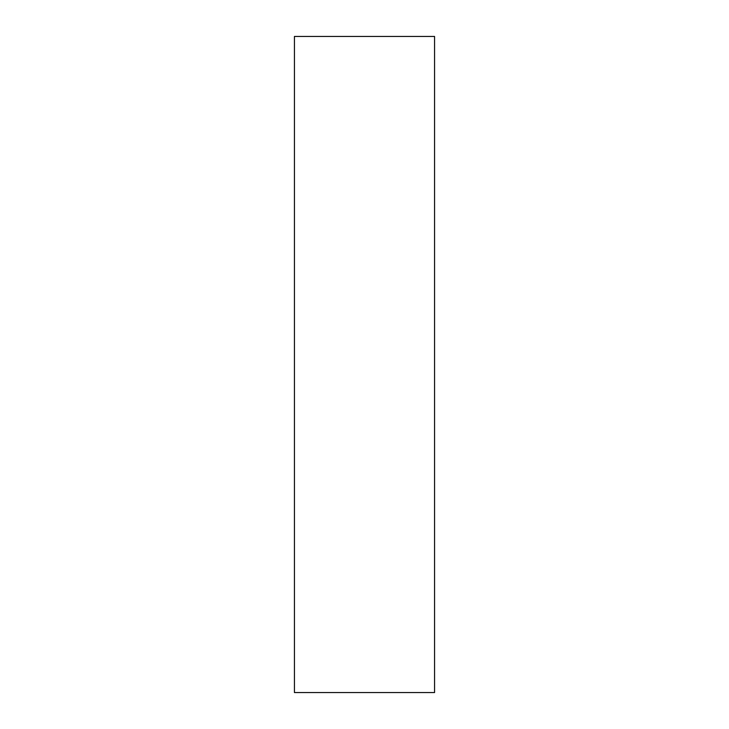 <?xml version="1.0" encoding="UTF-8"?>
<svg xmlns="http://www.w3.org/2000/svg" width="729" height="729" viewBox="0 0 729 729"><rect width="100%" height="100%" fill="white"/><g stroke="black" fill="none" stroke-linecap="round" stroke-linejoin="round"><path stroke-width="1.09" d="M434.566 364.5L434.566 692.55L294.434 692.55L294.434 36.45L434.566 36.45L434.566 364.5"/></g></svg>
